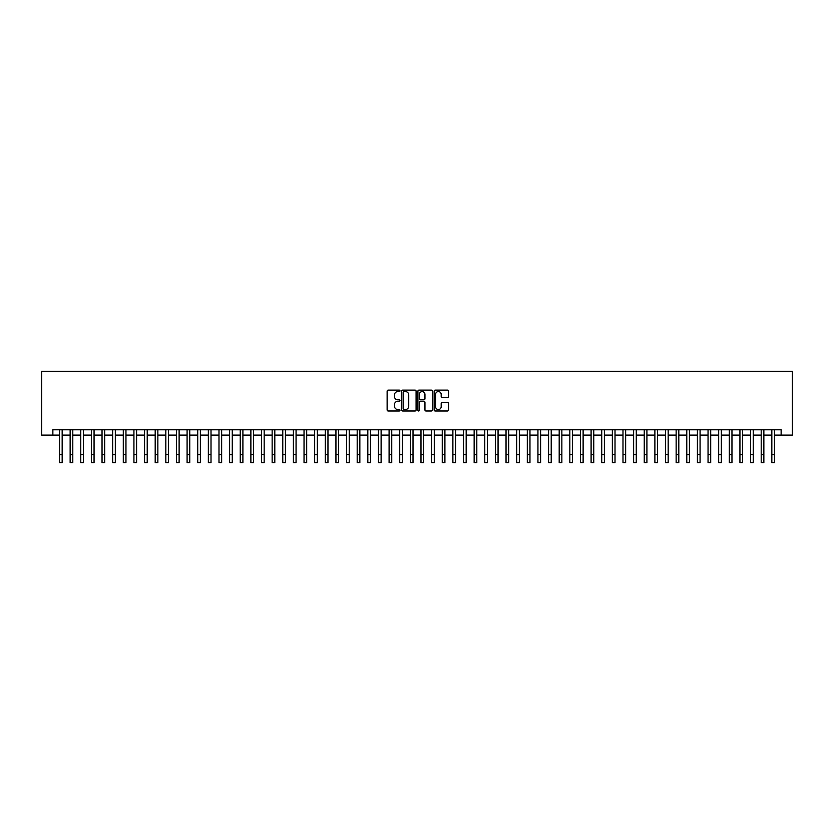 <?xml version="1.0" encoding="UTF-8"?>
<svg xmlns="http://www.w3.org/2000/svg" width="834" height="834" viewBox="0 0 834 834"><rect width="100%" height="100%" fill="white"/><g stroke="black" fill="none" stroke-linecap="round" stroke-linejoin="round"><path stroke-width="1.25" d="M399.986 390.844A0.73 0.73 0 0 0 399.257 390.114L388.175 390.114A1.042 1.042 0 0 0 387.132 391.156L387.132 409.942A1.042 1.042 0 0 0 388.175 410.985L399.257 410.985A0.73 0.73 0 0 0 399.986 410.255A0.73 0.73 0 0 0 399.257 409.525L397.828 409.525A3.336 3.336 0 0 1 394.482 406.179L394.482 404.615A3.336 3.336 0 0 1 397.828 401.279L399.257 401.279A0.73 0.73 0 0 0 399.986 400.549A0.73 0.73 0 0 0 399.257 399.82L397.828 399.82A3.336 3.336 0 0 1 394.482 396.473L394.482 394.909A3.336 3.336 0 0 1 397.828 391.573L399.257 391.573A0.73 0.73 0 0 0 399.986 390.844M447.504 397.474A1.042 1.042 0 0 0 448.546 396.421L448.546 391.156A1.042 1.042 0 0 0 447.504 390.114L435.181 390.114A1.042 1.042 0 0 0 434.139 391.156L434.139 409.942A1.042 1.042 0 0 0 435.181 410.985L447.504 410.985A1.042 1.042 0 0 0 448.546 409.942L448.546 403.573A1.042 1.042 0 0 0 447.504 402.53L442.228 402.53A1.042 1.042 0 0 0 441.186 403.573L441.186 406.731A2.794 2.794 0 0 1 438.392 409.525A2.794 2.794 0 0 1 435.598 406.731L435.598 394.367A2.794 2.794 0 0 1 438.392 391.573A2.794 2.794 0 0 1 441.186 394.367L441.186 396.421A1.042 1.042 0 0 0 442.228 397.474L447.504 397.474M52.865 435.098L52.865 429.781L781.135 429.781L781.135 435.098L792.3 435.098L792.3 371.307L41.7 371.307L41.7 435.098L59.506 435.098M416.083 391.156A1.042 1.042 0 0 0 415.04 390.114L402.728 390.114A1.042 1.042 0 0 0 401.686 391.156L401.686 409.942A1.042 1.042 0 0 0 402.728 410.985L415.04 410.985A1.042 1.042 0 0 0 416.083 409.942L416.083 391.156M418.96 390.114L431.272 390.114A1.042 1.042 0 0 1 432.314 391.156L432.314 409.942A1.042 1.042 0 0 1 431.272 410.985L425.997 410.985A1.042 1.042 0 0 1 424.954 409.942L424.954 402.322A1.042 1.042 0 0 0 423.912 401.279L420.419 401.279A1.042 1.042 0 0 0 419.377 402.322L419.377 410.255A0.73 0.73 0 0 1 418.647 410.985A0.73 0.73 0 0 1 417.917 410.255L417.917 391.156A1.042 1.042 0 0 1 418.96 390.114M62.164 435.098L70.139 435.098M72.798 435.098L80.773 435.098M83.431 435.098L91.406 435.098M94.065 435.098L102.04 435.098M104.688 435.098L112.663 435.098M115.321 435.098L123.296 435.098M125.955 435.098L133.93 435.098M136.588 435.098L144.563 435.098M147.222 435.098L155.197 435.098M157.855 435.098L165.83 435.098M168.478 435.098L176.454 435.098M179.112 435.098L187.087 435.098M189.745 435.098L197.721 435.098M200.379 435.098L208.354 435.098M211.012 435.098L218.988 435.098M221.646 435.098L229.611 435.098M232.269 435.098L240.244 435.098M242.903 435.098L250.878 435.098M253.536 435.098L261.511 435.098M264.17 435.098L272.145 435.098M274.803 435.098L282.778 435.098M285.437 435.098L293.401 435.098M296.06 435.098L304.035 435.098M306.693 435.098L314.668 435.098M317.327 435.098L325.302 435.098M327.96 435.098L335.935 435.098M338.594 435.098L346.569 435.098M349.227 435.098L357.192 435.098M359.85 435.098L367.825 435.098M370.484 435.098L378.459 435.098M381.117 435.098L389.092 435.098M391.751 435.098L399.726 435.098M402.384 435.098L410.359 435.098M413.018 435.098L420.982 435.098M423.641 435.098L431.616 435.098M434.274 435.098L442.249 435.098M444.908 435.098L452.883 435.098M455.541 435.098L463.516 435.098M466.175 435.098L474.15 435.098M476.808 435.098L484.773 435.098M487.431 435.098L495.406 435.098M498.065 435.098L506.04 435.098M508.698 435.098L516.673 435.098M519.332 435.098L527.307 435.098M529.965 435.098L537.94 435.098M540.599 435.098L548.564 435.098M551.222 435.098L559.197 435.098M561.855 435.098L569.831 435.098M572.489 435.098L580.464 435.098M583.122 435.098L591.097 435.098M593.756 435.098L601.731 435.098M604.389 435.098L612.354 435.098M615.012 435.098L622.988 435.098M625.646 435.098L633.621 435.098M636.279 435.098L644.255 435.098M646.913 435.098L654.888 435.098M657.546 435.098L665.522 435.098M668.17 435.098L676.145 435.098M678.803 435.098L686.778 435.098M689.437 435.098L697.412 435.098M700.07 435.098L708.045 435.098M710.704 435.098L718.679 435.098M721.337 435.098L729.312 435.098M731.96 435.098L739.935 435.098M742.594 435.098L750.569 435.098M753.227 435.098L761.202 435.098M763.861 435.098L771.836 435.098M774.494 435.098L781.135 435.098M403.875 391.573A0.73 0.73 0 0 0 403.145 392.303L403.145 408.796A0.73 0.73 0 0 0 403.875 409.525L405.387 409.525A3.336 3.336 0 0 0 408.733 406.179L408.733 394.909A3.336 3.336 0 0 0 405.387 391.573L403.875 391.573M424.954 394.419A2.794 2.794 0 0 0 422.171 391.626A2.794 2.794 0 0 0 419.377 394.419L419.377 398.777A1.042 1.042 0 0 0 420.419 399.82L423.912 399.82A1.042 1.042 0 0 0 424.954 398.777L424.954 394.419M59.506 454.718L62.164 454.718L62.164 462.693L59.506 462.693L59.506 429.781M62.164 454.718L62.164 429.781M70.139 454.718L72.798 454.718L72.798 462.693L70.139 462.693L70.139 429.781M72.798 454.718L72.798 429.781M80.773 454.718L83.431 454.718L83.431 462.693L80.773 462.693L80.773 429.781M83.431 454.718L83.431 429.781M91.406 454.718L94.065 454.718L94.065 462.693L91.406 462.693L91.406 429.781M94.065 454.718L94.065 429.781M102.04 454.718L104.688 454.718L104.688 462.693L102.04 462.693L102.04 429.781M104.688 454.718L104.688 429.781M112.663 454.718L115.321 454.718L115.321 462.693L112.663 462.693L112.663 429.781M115.321 454.718L115.321 429.781M123.296 454.718L125.955 454.718L125.955 462.693L123.296 462.693L123.296 429.781M125.955 454.718L125.955 429.781M133.93 454.718L136.588 454.718L136.588 462.693L133.93 462.693L133.93 429.781M136.588 454.718L136.588 429.781M144.563 454.718L147.222 454.718L147.222 462.693L144.563 462.693L144.563 429.781M147.222 454.718L147.222 429.781M155.197 454.718L157.855 454.718L157.855 462.693L155.197 462.693L155.197 429.781M157.855 454.718L157.855 429.781M165.83 454.718L168.478 454.718L168.478 462.693L165.83 462.693L165.83 429.781M168.478 454.718L168.478 429.781M176.454 454.718L179.112 454.718L179.112 462.693L176.454 462.693L176.454 429.781M179.112 454.718L179.112 429.781M187.087 454.718L189.745 454.718L189.745 462.693L187.087 462.693L187.087 429.781M189.745 454.718L189.745 429.781M197.721 454.718L200.379 454.718L200.379 462.693L197.721 462.693L197.721 429.781M200.379 454.718L200.379 429.781M208.354 454.718L211.012 454.718L211.012 462.693L208.354 462.693L208.354 429.781M211.012 454.718L211.012 429.781M218.988 454.718L221.646 454.718L221.646 462.693L218.988 462.693L218.988 429.781M221.646 454.718L221.646 429.781M229.611 454.718L232.269 454.718L232.269 462.693L229.611 462.693L229.611 429.781M232.269 454.718L232.269 429.781M240.244 454.718L242.903 454.718L242.903 462.693L240.244 462.693L240.244 429.781M242.903 454.718L242.903 429.781M250.878 454.718L253.536 454.718L253.536 462.693L250.878 462.693L250.878 429.781M253.536 454.718L253.536 429.781M261.511 454.718L264.17 454.718L264.17 462.693L261.511 462.693L261.511 429.781M264.17 454.718L264.17 429.781M272.145 454.718L274.803 454.718L274.803 462.693L272.145 462.693L272.145 429.781M274.803 454.718L274.803 429.781M282.778 454.718L285.437 454.718L285.437 462.693L282.778 462.693L282.778 429.781M285.437 454.718L285.437 429.781M293.401 454.718L296.06 454.718L296.06 462.693L293.401 462.693L293.401 429.781M296.06 454.718L296.06 429.781M304.035 454.718L306.693 454.718L306.693 462.693L304.035 462.693L304.035 429.781M306.693 454.718L306.693 429.781M314.668 454.718L317.327 454.718L317.327 462.693L314.668 462.693L314.668 429.781M317.327 454.718L317.327 429.781M325.302 454.718L327.96 454.718L327.96 462.693L325.302 462.693L325.302 429.781M327.96 454.718L327.96 429.781M335.935 454.718L338.594 454.718L338.594 462.693L335.935 462.693L335.935 429.781M338.594 454.718L338.594 429.781M346.569 454.718L349.227 454.718L349.227 462.693L346.569 462.693L346.569 429.781M349.227 454.718L349.227 429.781M357.192 454.718L359.85 454.718L359.85 462.693L357.192 462.693L357.192 429.781M359.85 454.718L359.85 429.781M367.825 454.718L370.484 454.718L370.484 462.693L367.825 462.693L367.825 429.781M370.484 454.718L370.484 429.781M378.459 454.718L381.117 454.718L381.117 462.693L378.459 462.693L378.459 429.781M381.117 454.718L381.117 429.781M389.092 454.718L391.751 454.718L391.751 462.693L389.092 462.693L389.092 429.781M391.751 454.718L391.751 429.781M399.726 454.718L402.384 454.718L402.384 462.693L399.726 462.693L399.726 429.781M402.384 454.718L402.384 429.781M410.359 454.718L413.018 454.718L413.018 462.693L410.359 462.693L410.359 429.781M413.018 454.718L413.018 429.781M420.982 454.718L423.641 454.718L423.641 462.693L420.982 462.693L420.982 429.781M423.641 454.718L423.641 429.781M431.616 454.718L434.274 454.718L434.274 462.693L431.616 462.693L431.616 429.781M434.274 454.718L434.274 429.781M442.249 454.718L444.908 454.718L444.908 462.693L442.249 462.693L442.249 429.781M444.908 454.718L444.908 429.781M452.883 454.718L455.541 454.718L455.541 462.693L452.883 462.693L452.883 429.781M455.541 454.718L455.541 429.781M463.516 454.718L466.175 454.718L466.175 462.693L463.516 462.693L463.516 429.781M466.175 454.718L466.175 429.781M474.15 454.718L476.808 454.718L476.808 462.693L474.15 462.693L474.15 429.781M476.808 454.718L476.808 429.781M484.773 454.718L487.431 454.718L487.431 462.693L484.773 462.693L484.773 429.781M487.431 454.718L487.431 429.781M495.406 454.718L498.065 454.718L498.065 462.693L495.406 462.693L495.406 429.781M498.065 454.718L498.065 429.781M506.04 454.718L508.698 454.718L508.698 462.693L506.04 462.693L506.04 429.781M508.698 454.718L508.698 429.781M516.673 454.718L519.332 454.718L519.332 462.693L516.673 462.693L516.673 429.781M519.332 454.718L519.332 429.781M527.307 454.718L529.965 454.718L529.965 462.693L527.307 462.693L527.307 429.781M529.965 454.718L529.965 429.781M537.94 454.718L540.599 454.718L540.599 462.693L537.94 462.693L537.94 429.781M540.599 454.718L540.599 429.781M548.564 454.718L551.222 454.718L551.222 462.693L548.564 462.693L548.564 429.781M551.222 454.718L551.222 429.781M559.197 454.718L561.855 454.718L561.855 462.693L559.197 462.693L559.197 429.781M561.855 454.718L561.855 429.781M569.831 454.718L572.489 454.718L572.489 462.693L569.831 462.693L569.831 429.781M572.489 454.718L572.489 429.781M580.464 454.718L583.122 454.718L583.122 462.693L580.464 462.693L580.464 429.781M583.122 454.718L583.122 429.781M591.097 454.718L593.756 454.718L593.756 462.693L591.097 462.693L591.097 429.781M593.756 454.718L593.756 429.781M601.731 454.718L604.389 454.718L604.389 462.693L601.731 462.693L601.731 429.781M604.389 454.718L604.389 429.781M612.354 454.718L615.012 454.718L615.012 462.693L612.354 462.693L612.354 429.781M615.012 454.718L615.012 429.781M622.988 454.718L625.646 454.718L625.646 462.693L622.988 462.693L622.988 429.781M625.646 454.718L625.646 429.781M633.621 454.718L636.279 454.718L636.279 462.693L633.621 462.693L633.621 429.781M636.279 454.718L636.279 429.781M644.255 454.718L646.913 454.718L646.913 462.693L644.255 462.693L644.255 429.781M646.913 454.718L646.913 429.781M654.888 454.718L657.546 454.718L657.546 462.693L654.888 462.693L654.888 429.781M657.546 454.718L657.546 429.781M665.522 454.718L668.17 454.718L668.17 462.693L665.522 462.693L665.522 429.781M668.17 454.718L668.17 429.781M676.145 454.718L678.803 454.718L678.803 462.693L676.145 462.693L676.145 429.781M678.803 454.718L678.803 429.781M686.778 454.718L689.437 454.718L689.437 462.693L686.778 462.693L686.778 429.781M689.437 454.718L689.437 429.781M697.412 454.718L700.07 454.718L700.07 462.693L697.412 462.693L697.412 429.781M700.07 454.718L700.07 429.781M708.045 454.718L710.704 454.718L710.704 462.693L708.045 462.693L708.045 429.781M710.704 454.718L710.704 429.781M718.679 454.718L721.337 454.718L721.337 462.693L718.679 462.693L718.679 429.781M721.337 454.718L721.337 429.781M729.312 454.718L731.96 454.718L731.96 462.693L729.312 462.693L729.312 429.781M731.96 454.718L731.96 429.781M739.935 454.718L742.594 454.718L742.594 462.693L739.935 462.693L739.935 429.781M742.594 454.718L742.594 429.781M750.569 454.718L753.227 454.718L753.227 462.693L750.569 462.693L750.569 429.781M753.227 454.718L753.227 429.781M761.202 454.718L763.861 454.718L763.861 462.693L761.202 462.693L761.202 429.781M763.861 454.718L763.861 429.781M771.836 454.718L774.494 454.718L774.494 462.693L771.836 462.693L771.836 429.781M774.494 454.718L774.494 429.781"/></g></svg>

